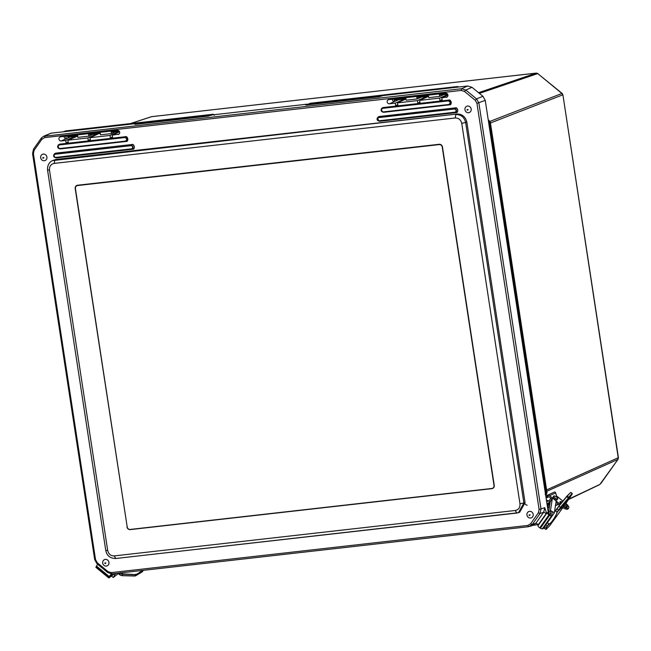 <?xml version="1.0" encoding="UTF-8"?>
<svg xmlns="http://www.w3.org/2000/svg" width="651" height="651" viewBox="0 0 651 651"><rect width="100%" height="100%" fill="white"/><g stroke="black" fill="none" stroke-linecap="round" stroke-linejoin="round"><path stroke-width="0.98" d="M568.689 499.415L599.791 484.572L618.035 459.297L600.783 483.595M546.596 489.926L618.426 457.645L562.903 94.777L618.238 457.816L617.88 459.419L546.807 491.277M490.032 121.363L562.114 93.402L537.734 73.587L561.87 93.418L562.7 94.883L490.447 122.99M151.781 116.651L536.432 73.099M546.409 500.106L548.541 500.863L549.631 502.149M546.645 501.628L548.541 500.863M546.938 503.548L549.314 502.605M546.498 493.653L545.709 495.517M488.234 119.93L490.138 122.274L546.75 492.514M489.308 120.809L488.592 121.086L489.422 122.559L546.124 493.149L545.619 494.955M138.37 124.032L138.191 123.161L138.313 123.69L138.191 123.161L139.737 122.583L212.828 114.307A4.663 1.758 -96.5 0 1 212.991 114.267A4.663 1.758 -96.5 0 1 213.862 114.698M210.957 115.463L212.828 114.307L213.902 114.731M383.756 95.046L381.681 96.128M380.591 96.25L309.046 104.355L308.924 103.826L309.046 104.355L308.924 103.826L382.275 95.762M548.459 513.468L485.247 100.376L482.936 96.291L471.991 87.307L467.727 85.989L381.991 95.697L379.476 96.73L305.815 105.071L307.923 104.087L210.778 115.089L208.475 116.09L134.977 124.414L137.182 123.421L50.973 133.186L43.414 136.36L41.282 138.142L33.551 149.071L32.55 153.53L94.696 559.64L96.999 563.725L107.757 572.563L112.021 573.881L528.555 526.708L532.282 524.486L540.013 513.558L541.014 509.098L478.867 102.98L476.556 98.895L465.807 90.058L461.535 88.739L43.414 136.36M307.923 104.087L308.029 104.819M548.492 513.72L550.372 514.827L551.015 510.799M126.978 526.903A3.068 2.832 -111.8 0 0 130.265 529.605L491.879 488.657A3.068 2.832 -111.8 0 0 494.239 485.312L442.468 146.98A3.068 2.832 -111.8 0 0 439.181 144.286L77.567 185.234A3.068 2.832 -111.8 0 0 75.207 188.578L127.181 526.83M114.267 555.905L115.723 558.509L518.44 512.703L523.884 503.052L465.668 122.632C464.318 117.188 461.03 114.495 455.806 114.535L455.179 117.986C458.67 117.961 460.859 119.76 461.754 123.389L519.97 503.809C520.198 507.511 518.619 509.741 515.242 510.49L114.267 555.905C110.784 555.93 108.587 554.131 107.692 550.502L49.484 170.082C49.256 166.371 50.827 164.15 54.204 163.401L455.179 117.986M516.699 513.094L519.628 512.296L525.072 502.645L466.84 122.119C465.465 116.716 462.177 114.015 456.978 114.023L52.381 160.634C48.898 162.481 47.295 165.639 47.556 170.098L105.771 550.518C106.829 555.694 110.149 558.355 115.723 558.509M456.978 114.023L55.905 159.446L52.389 160.634M446.293 97.357A2.116 1.945 -111.8 0 0 447.847 94.761A2.116 1.945 -111.8 0 0 445.65 93.199L388.81 99.636A2.116 1.945 -111.8 0 0 387.231 102.15A2.116 1.945 -111.8 0 0 389.444 103.794L395.303 103.135L395.678 105.6L397.875 105.348L397.492 102.882L417.454 100.62L417.828 103.086L420.017 102.842L419.643 100.376L439.596 98.114L439.978 100.579L442.167 100.335L441.793 97.87L447.294 96.901M118.059 134.529A2.116 1.945 -111.8 0 0 119.621 131.933A2.116 1.945 -111.8 0 0 117.424 130.379L60.584 136.816A2.116 1.945 -111.8 0 0 58.997 139.322A2.116 1.945 -111.8 0 0 61.218 140.966L65.718 140.461L66.093 142.927L68.282 142.675L67.907 140.209L87.861 137.955L88.243 140.413L90.432 140.168L90.058 137.703L110.011 135.441L110.393 137.906L112.582 137.662L112.208 135.196L119.068 134.082M475.214 100.262L476.955 103.354L539.101 509.464L538.344 512.833L530.614 523.77L527.798 525.447L111.264 572.62L108.042 571.627L97.284 562.789L95.542 559.697L33.396 153.587L34.153 150.218L41.884 139.281L44.699 137.605L461.233 90.432L464.456 91.425L475.214 100.262L476.556 98.895L482.936 96.291M441.793 97.87L447.904 95.013M439.978 100.579L442.07 99.668M439.596 98.114L447.774 94.55M428.35 95.16L428.724 97.642L439.685 96.405L443.705 94.647L447.603 94.208M419.643 100.376L428.529 96.364M417.828 103.086L419.919 102.174M417.454 100.62L426.739 96.568L426.804 97.032M405.744 97.723L406.126 100.205L417.088 98.96L421.107 97.202L426.739 96.568M397.492 102.882L405.931 98.944M395.678 105.6L397.769 104.681M395.303 103.135L404.588 99.074L404.653 99.538M392.496 99.221A1.863 1.717 -111.8 0 0 394.49 101.523L398.51 99.766L404.588 99.074M112.208 135.196L119.556 131.762M110.393 137.906L112.477 136.995M110.011 135.441L119.296 131.388L119.369 131.852M100.116 132.332L100.498 134.822L111.459 133.577L115.479 131.819L119.296 131.388M90.058 137.703L98.545 133.74L100.303 133.536M88.243 140.413L90.334 139.501M87.861 137.955L97.145 133.894L97.219 134.358M77.518 134.895L77.892 137.377L88.853 136.14L92.873 134.383L97.145 133.894M67.907 140.209L77.697 136.1M66.093 142.927L68.184 142.016M65.718 140.461L75.003 136.401L75.068 136.865M64.27 136.393A1.863 1.717 -111.8 0 0 66.256 138.696L70.275 136.938L75.003 136.401M389.444 103.794L394.49 101.523L394.107 99.042M397.598 98.643L398.298 99.522M420.896 96.958L420.196 96.088M443.502 94.403L442.802 93.524M416.705 96.478L417.088 98.96M439.311 93.923L439.685 96.405M61.218 140.966L66.256 138.696L65.873 136.214M115.268 131.575L114.568 130.696M73.587 136.238L72.619 136.352A1.684 0.635 83.5 0 0 72.635 136.336L70.235 136.645M92.67 134.139L91.97 133.26M88.479 133.65L88.853 136.14M111.077 131.095L111.459 133.577M529.678 526.456L533.324 525.194L535.919 523.225L543.731 512.182L544.732 507.723L546.677 513.411M538.344 512.833L540.013 513.558L543.731 512.182L546.254 513.476L538.434 524.519L535.919 523.225L532.282 524.486L530.614 523.77M538.865 524.462L532.201 525.447M381.991 95.697L384.481 94.81L381.991 95.697M137.182 123.421L139.404 122.591L65.515 130.957L63.285 131.795M538.442 524.519L546.254 513.476M384.651 94.81L457.572 86.534A4.549 1.717 -96.5 0 1 458.418 86.957M471.186 109.034A3.385 3.125 68.2 0 1 466.938 112.436A3.385 3.125 68.2 0 1 466.067 106.658A3.385 3.125 68.2 0 1 471.186 109.034M533.202 514.347A3.385 3.125 68.2 0 1 528.954 517.748A3.385 3.125 68.2 0 1 528.091 511.971A3.385 3.125 68.2 0 1 533.202 514.347M46.921 157.078A3.385 3.125 68.2 0 1 42.673 160.48A3.385 3.125 68.2 0 1 41.81 154.702A3.385 3.125 68.2 0 1 46.921 157.078M108.945 562.399A3.385 3.125 68.2 0 1 104.697 565.8A3.385 3.125 68.2 0 1 103.826 560.023A3.385 3.125 68.2 0 1 108.945 562.399M78.535 185.128A2.824 2.604 -111.8 0 0 78.079 185.258L76.973 185.706A2.824 2.604 68.2 0 1 77.599 185.543L439.213 144.595A2.824 2.604 68.2 0 1 442.232 147.077L494.003 485.402A2.824 2.604 68.2 0 1 491.83 488.478L130.224 529.434A2.824 2.604 68.2 0 1 127.197 526.952L75.426 188.619A2.824 2.604 68.2 0 1 76.973 185.706M135.392 575.801L121.965 575.663L118.287 573.58M112.949 574.272L112.42 573.84M114.006 573.653L114.975 574.451L113.258 577.502L111.451 576.021M116.334 573.393L114.975 574.451M118.905 573.1L113.258 577.502M114.242 573.848L109.352 577.657A2.303 0.456 -50.6 0 1 108.75 577.909A2.303 0.456 -50.6 0 1 108.977 577.095L109.262 576.583A2.303 0.456 -50.6 0 1 111.63 573.913M108.977 577.095L96.185 566.582A2.303 0.456 129.4 0 0 95.957 567.395L108.75 577.909M109.767 576.509L113.713 573.694M109.929 576.64L111.679 573.913M96.185 566.582L96.47 566.069A2.303 0.456 -50.6 0 1 97.756 564.352M562.065 507.178L559.364 509.993L562.212 505.965L567.086 500.879L565.564 503.231M564.507 504.598L563.27 505.917M556.279 516.137L554.001 518.53L556.32 516.105L553.472 520.125L548.435 525.04M548.964 523.843L546.482 527.505L546.156 529.353L549.721 525.683L562.822 507.666L549.721 525.683M563.831 506.258L564.84 504.875L563.831 506.258M572.164 494.125L565.849 503.459L572.18 493.93L557.118 512.313L555.262 510.954L556.865 508.691M556.524 513.932L557.118 512.313M546.002 497.437L546.482 497.218L545.896 496.737M548.598 496.876L546.661 497.771L548.484 495.191A2.458 2.27 -114.8 0 1 549.607 495.696L555.661 492.888L555.197 492.083A2.458 2.27 -114.8 0 0 553.944 492.254L547.109 495.411L548.484 495.191A2.458 0.439 -51.1 0 1 546.482 497.218M545.823 496.282L547.109 495.411M550.868 498.202L548.817 501.099M555.661 492.888L556.475 495.883L562.887 501.067M560.739 503.728A4.459 1.489 -144.7 0 1 560.063 501.84A4.459 1.489 -144.7 0 1 560.291 501.652A4.459 1.489 -144.7 0 1 562.22 501.897M564.751 503.321A4.459 1.489 -144.7 0 1 567.346 506.983A4.459 1.489 -144.7 0 1 562.667 505.493M562.269 505.908A6.144 2.051 35.3 0 0 568.722 507.959A6.144 2.051 35.3 0 0 565.817 503.435L565.158 502.897M549.607 495.696L560.267 504.313M546.661 497.771A2.458 2.27 65.2 0 1 549.875 497.397L552.227 499.301M555.978 502.336L559.543 505.209M566.728 507.251A4.459 1.489 35.3 0 0 563.937 504.167M561.479 502.816A4.459 1.489 35.3 0 0 560.023 502.507M568.722 507.959L568.054 508.903A6.144 2.051 -144.7 0 1 561.528 506.795M550.022 502.979L547.418 506.665M550.705 512.736L549.664 514.209L548.451 513.452M552.072 499.171L550.209 501.807L548.411 513.183M548.435 513.33L550.461 510.457L554.318 512.874L543.04 528.824L542.56 528.522M552.292 498.853L550.461 510.457M556.149 501.278L554.318 512.874M557.11 512.321A7.364 1.131 122.1 0 1 553.252 519.661A7.364 1.131 122.1 0 1 549.224 524.006L547.304 522.794M557.761 498.902L557.085 499.846A2.458 0.822 -144.7 0 1 555.498 499.634A2.458 0.822 -144.7 0 1 553.423 498.023A2.458 0.822 -144.7 0 1 553.081 497.014L553.749 496.07A2.458 0.822 -144.7 0 1 556.223 496.819A2.458 0.822 -144.7 0 1 557.761 498.902A2.458 0.822 -144.7 0 1 556.166 498.69A2.458 0.822 -144.7 0 1 554.091 497.079A2.458 0.822 -144.7 0 1 553.749 496.07M552.3 511.605L551.666 515.592A2.303 0.773 -144.7 0 1 551.625 515.714A2.303 0.773 -144.7 0 1 549.607 515.218L548.964 514.819A2.303 0.773 -144.7 0 1 547.222 512.646A2.303 0.773 -144.7 0 1 547.32 512.565L548.508 513.509M549.607 515.218L540.411 528.221A2.303 0.773 35.3 0 0 542.429 528.718A2.303 0.773 35.3 0 0 542.47 528.596M547.67 508.358L549.607 505.624M540.411 528.221L539.769 527.815A2.303 0.773 -144.7 0 1 538.027 525.65A2.303 0.773 -144.7 0 1 538.125 525.569M73.099 135.392A1.66 0.627 83.5 0 0 73.213 135.701A1.66 0.627 83.5 0 0 73.49 136.157A1.66 0.627 83.5 0 0 73.775 136.295L77.664 135.856M73.49 136.157L73.213 135.701M73.294 136.238A9.838 0.936 171.3 0 1 67.639 136.881M555.49 505.436L558.216 504.143M560.316 503.133L561.203 502.718M568.966 499.008L599.189 484.751M478.542 92.686L536.196 73.115L537.734 73.587L479.396 93.386M538.019 73.604L536.294 73.091L151.683 116.651L130.615 123.568M140.071 122.543A4.663 1.758 83.5 0 0 139.9 122.543A4.663 1.758 83.5 0 0 139.737 122.583L212.991 114.267L214.399 115.276M138.102 124.064L138.02 123.535M211.925 114.958L213.089 114.519M138.199 123.161L211.29 114.885M139.639 122.616L138.142 123.177L138.069 124.064M310.796 103.208A4.663 1.758 83.5 0 0 310.625 103.208A4.663 1.758 83.5 0 0 310.462 103.249L383.553 94.973A4.663 1.758 -96.5 0 1 383.716 94.932A4.663 1.758 -96.5 0 1 384.009 94.956M545.497 493.271L546.84 492.831L546.474 494.435L545.212 494.524L545.497 493.271L488.787 122.681L490.138 122.274M488.388 120.923L488.787 122.681M209.557 115.626L138.313 123.69M308.745 104.201L308.826 104.73M310.372 103.281L308.924 103.826M130.265 529.605L130.892 529.361M492.986 488.209L491.879 488.657M519.97 503.809L525.072 502.645M466.84 122.119L461.754 123.389M55.905 159.446L54.83 159.943L54.204 163.401M47.743 169.968L49.484 170.082M105.958 550.388L107.692 550.502M516.796 513.069L515.242 510.49M115.821 558.485L516.601 513.094M58.761 148.461L60.364 148.916L126.091 141.47C128.857 142.016 127.873 135.579 125.358 136.718L59.64 144.164L57.784 146.003M382.186 111.834L383.781 112.289L449.507 104.844C452.274 105.389 451.289 98.952 448.775 100.091L383.057 107.537L381.201 109.376M378.288 120.842L379.842 121.265L456.034 112.639C458.8 113.184 457.816 106.74 455.301 107.887L379.118 116.513L377.271 118.295M54.847 157.477L56.401 157.9L132.592 149.266C135.359 149.811 134.375 143.375 131.86 144.514L55.677 153.14L53.83 154.93M125.358 136.718L59.64 144.164M126.091 141.47L126.034 141.373A2.295 2.116 -111.8 0 0 127.808 138.875A2.295 2.116 -111.8 0 0 125.342 136.848L124.911 137.402A1.937 1.782 68.2 0 1 126.978 139.102A1.937 1.782 68.2 0 1 125.497 141.21L60.364 148.916M59.176 144.978L59.623 144.294A2.295 2.116 -111.8 0 0 58.061 145.401L57.874 145.783A1.937 1.782 68.2 0 1 59.184 144.847L124.894 137.532C127.059 138.5 127.246 139.688 125.44 141.104L60.315 148.81A2.295 2.116 -111.8 0 1 59.379 148.697L58.989 148.558A1.937 1.782 68.2 0 1 57.874 145.783L58.989 148.558A1.937 1.782 68.2 0 0 59.77 148.656L59.721 148.55C57.557 147.582 57.369 146.394 59.176 144.978L124.894 137.532M448.775 100.091L383.057 107.537M449.507 104.844L449.45 104.738A2.295 2.116 -111.8 0 0 451.224 102.24A2.295 2.116 -111.8 0 0 448.759 100.221L448.327 100.775A1.937 1.782 68.2 0 1 450.402 102.476A1.937 1.782 68.2 0 1 448.913 104.583L383.781 112.289M382.593 108.351L383.04 107.667A2.295 2.116 -111.8 0 0 381.478 108.774L381.291 109.156A1.937 1.782 68.2 0 1 382.601 108.221L448.311 100.905C450.476 101.873 450.663 103.061 448.856 104.477L383.732 112.184A2.295 2.116 -111.8 0 1 382.796 112.07L382.406 111.931A1.937 1.782 68.2 0 1 381.291 109.156L382.406 111.931A1.937 1.782 68.2 0 0 383.187 112.021L383.138 111.923C380.973 110.955 380.786 109.767 382.593 108.351L448.311 100.905M455.301 107.887L379.118 116.513M456.034 112.639L455.977 112.533A2.295 2.116 -111.8 0 0 457.751 110.035A2.295 2.116 -111.8 0 0 455.285 108.017L454.61 108.88A1.725 1.587 68.2 0 1 456.457 110.401A1.725 1.587 68.2 0 1 455.122 112.281L379.842 121.265M378.402 117.644L379.102 116.643A2.295 2.116 -111.8 0 0 377.539 117.75L378.858 121.045A2.295 2.116 -111.8 0 0 379.793 121.159L378.939 120.907A1.725 1.587 68.2 0 1 377.246 118.344A1.725 1.587 68.2 0 1 378.418 117.514L454.593 109.01C456.506 109.864 456.668 110.922 455.073 112.175L378.89 120.801C376.97 119.947 376.807 118.897 378.402 117.644L454.593 109.01M131.86 144.514L55.677 153.14M132.592 149.266L132.544 149.16A2.295 2.116 -111.8 0 0 134.309 146.662A2.295 2.116 -111.8 0 0 131.852 144.644L131.168 145.515A1.725 1.587 68.2 0 1 133.016 147.028A1.725 1.587 68.2 0 1 131.689 148.908L56.401 157.9M54.961 154.271L55.661 153.27A2.295 2.116 -111.8 0 0 54.098 154.385L53.805 154.979A1.725 1.587 68.2 0 1 54.977 154.141L131.152 145.645C133.073 146.499 133.227 147.557 131.632 148.81L56.352 157.794A2.295 2.116 -111.8 0 1 55.425 157.68L54.798 157.452A1.725 1.587 68.2 0 1 53.805 154.979L54.798 157.452A1.725 1.587 68.2 0 0 55.498 157.542L55.449 157.436C53.528 156.582 53.366 155.524 54.961 154.271L131.152 145.645M539.101 509.464L544.732 507.723M485.247 100.376L476.955 103.354M471.991 87.307L465.807 90.058L464.456 91.425M467.727 85.989L461.535 88.739L461.233 90.432M50.973 133.186L45.009 135.921L44.699 137.605M41.282 138.142L41.884 139.281M33.551 149.071L34.153 150.218M32.55 153.53L33.396 153.587M94.696 559.64L95.542 559.697M96.999 563.725L97.284 562.789M107.757 572.563L108.042 571.627M112.021 573.881L111.264 572.62M528.555 526.708L527.798 525.447M125.44 141.104L59.721 148.55M448.856 104.477L383.138 111.923M455.073 112.175L378.89 120.801M131.632 148.81L55.449 157.436M538.515 524.551L546.441 513.346M384.131 95.119L457.409 86.575A4.549 1.717 -96.5 0 1 457.572 86.534L458.589 87.022M455.187 87.405L457.409 86.575L458.507 87.031M456.384 87.275L457.677 86.786M467.638 110.198L468.118 109.514L466.97 109.645A0.627 0.578 -111.8 0 0 467.638 110.198M529.662 515.511L530.142 514.835L528.994 514.957A0.627 0.578 -111.8 0 0 529.662 515.511M43.373 158.242L43.861 157.566L42.706 157.697A0.627 0.578 -111.8 0 0 43.373 158.242M105.397 563.563L105.885 562.887L104.73 563.009A0.627 0.578 -111.8 0 0 105.397 563.563M77.599 185.543L78.69 185.112M439.213 144.595L439.93 144.302M134.659 575.956L122.079 575.606M119.19 574.442L121.965 575.663L134.773 576.021L143.098 570.512L142.227 571.838L135.693 575.777A3.068 1.473 33 0 1 134.903 575.94L135.766 574.605L122.958 574.247A3.068 1.473 -147 0 1 120.069 572.994L120.044 572.978M142.626 570.414L136.564 574.442A3.068 1.473 -147 0 1 135.766 574.605L122.958 573.905L122.095 575.582A3.068 1.473 -147 0 1 119.198 574.328L120.077 572.97M135.522 575.858L142.227 571.838A3.068 1.473 -147 0 0 142.479 571.602L142.097 571.92M142.479 571.602L143.301 570.341A3.068 1.473 -147 0 1 143.098 570.512L143.13 570.357M122.958 573.905L120.289 572.75M136.49 574.109L135.758 574.263M109.262 576.583L96.47 566.069M564.344 504.468L564.238 504.899M566.647 501.335L565.402 503.101M562.212 505.965L567.07 500.896M563.774 504.338L564.189 504.631L563.082 505.786M561.878 507.048L559.673 509.351M555.881 516.56L553.472 520.125M553.22 519.718L552.276 521.052M549.436 524.022L548.907 524.576M558.729 510.042L556.865 512.231M560.503 507.674L558.477 509.953L557.012 508.887L555.409 511.157M568.323 498.007L560.405 507.381L558.94 506.315L555.262 510.954M568.746 497.51L567.224 496.103L570.65 492.522L572.115 493.596L568.225 497.714L566.761 496.64L556.874 508.683L566.476 496.632L558.664 506.299M546.156 529.353L549.696 525.707M546.482 527.505L545.807 529.401L544.35 528.352L544.667 526.513L546.132 527.554L547.239 525.845L545.855 524.836M547.491 525.927L548.752 523.705M566.468 496.648L570.797 492.408L566.94 496.103M544.488 526.773L544.35 528.327M548.964 514.819L539.769 527.815M618.035 459.297L618.426 457.645M562.903 94.777L562.114 93.402M561.422 502.881L560.454 503.345M558.428 504.313L555.441 505.737M130.42 123.584L151.211 116.757M545.725 495.598L547.019 492.669L490.325 122.168L488.201 119.694M384.033 94.948L310.625 103.208L308.875 103.843L308.794 104.73M527.147 505.2C525.91 504.916 525.113 504.281 524.755 503.28M377.539 117.75L377.246 118.344L378.239 120.826L378.858 121.045M65.67 130.916L139.566 122.551M492.457 488.323L493.385 487.949M559.201 509.814L562.195 505.99M557.801 511.434L557.378 511.19M570.797 492.408L572.253 493.482M544.252 528.091L545.815 529.418M551.861 499L547.239 505.534M555.539 510.571L554.758 510.083M551.625 515.714L542.429 528.718M547.222 512.646L538.027 525.65M447.432 93.972L439.458 94.875M428.496 96.12L416.852 97.438M405.89 98.675L394.254 99.994M88.626 134.611L100.262 133.292M111.223 132.047L119.206 131.144"/></g></svg>
